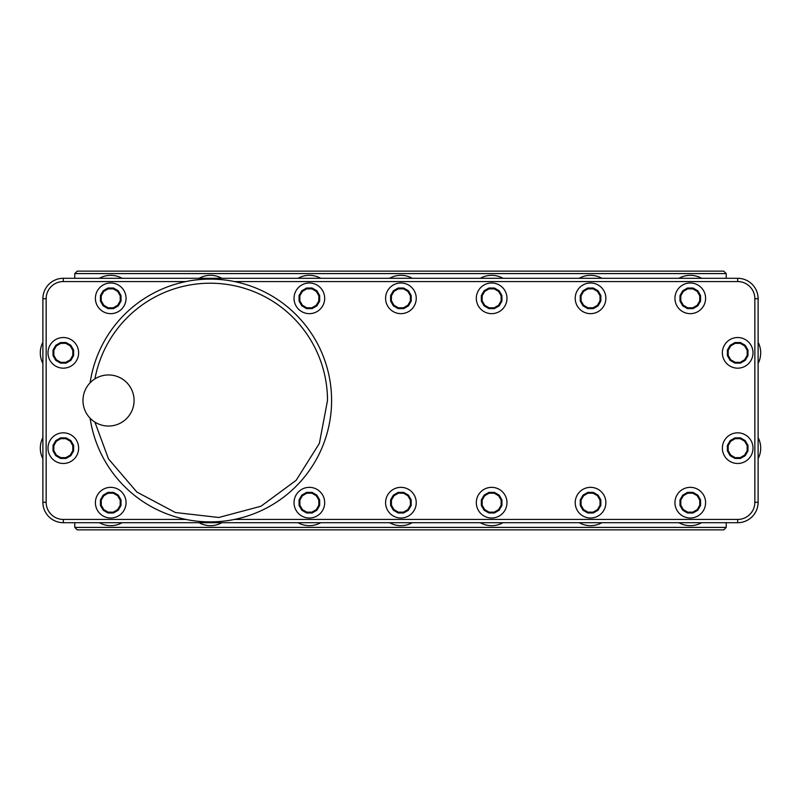 <?xml version="1.0" encoding="UTF-8"?>
<svg xmlns="http://www.w3.org/2000/svg" width="801" height="801" viewBox="0 0 801 801"><rect width="100%" height="100%" fill="white"/><g stroke="black" fill="none" stroke-linecap="round" stroke-linejoin="round"><path stroke-width="1.2" d="M701.606 522.703A23.009 23.009 0 0 1 678.938 522.703M701.976 522.703L701.386 522.823M679.158 522.823L678.567 522.703M601.881 522.703A23.009 23.009 0 0 1 579.213 522.703M602.252 522.703L601.661 522.823M579.433 522.823L578.843 522.703M502.978 522.703A23.009 23.009 0 0 1 480.31 522.703M503.348 522.703L502.758 522.823M480.53 522.823L479.939 522.703M412.245 522.703A23.009 23.009 0 0 1 389.576 522.703M412.615 522.703L412.024 522.823M389.797 522.823L389.206 522.703M320.69 522.703A23.009 23.009 0 0 1 298.022 522.703M321.061 522.703L320.47 522.823M298.242 522.823L297.652 522.703M221.787 522.703A23.009 23.009 0 0 1 199.119 522.703M222.157 522.703L221.567 522.823M199.339 522.823L198.748 522.703M122.062 522.703A23.009 23.009 0 0 1 99.394 522.703M122.433 522.703L121.842 522.823M99.614 522.823L99.024 522.703M63.319 522.703A20.436 20.436 0 0 1 42.884 502.267L42.884 298.733A20.436 20.436 0 0 1 63.319 278.297L737.681 278.297A20.436 20.436 0 0 1 758.116 298.733L758.116 502.267A20.436 20.436 0 0 1 737.681 522.703L63.319 522.703L63.319 519.438A17.161 17.161 0 0 1 46.148 502.267L46.148 298.733A17.161 17.161 0 0 1 63.319 281.562L185.932 281.562M46.148 502.267L42.884 502.267L42.884 298.733L46.148 298.733M42.884 458.733A23.009 23.009 0 0 1 42.884 437.576M40.31 448.61L40.31 447.709M42.884 363.424A23.009 23.009 0 0 1 42.884 342.267M40.31 353.291L40.31 352.39M234.483 281.562L737.681 281.562A17.161 17.161 0 0 1 754.852 298.733L754.852 502.267A17.161 17.161 0 0 1 737.681 519.438L234.483 519.438M185.932 519.438L63.319 519.438M63.319 281.562L63.319 278.297L737.681 278.297L737.681 281.562M678.938 278.297A23.009 23.009 0 0 1 701.606 278.297M678.567 278.297L679.158 278.177M701.386 278.177L701.976 278.297M754.852 298.733L758.116 298.733L758.116 502.267L754.852 502.267M758.116 437.576A23.009 23.009 0 0 1 758.116 458.733M760.69 447.709L760.69 448.61M758.116 342.267A23.009 23.009 0 0 1 758.116 363.424M760.69 352.39L760.69 353.291M99.394 278.297A23.009 23.009 0 0 1 122.062 278.297M99.024 278.297L99.614 278.177M121.842 278.177L122.433 278.297M199.119 278.297A23.009 23.009 0 0 1 221.787 278.297M198.748 278.297L199.339 278.177M221.567 278.177L222.157 278.297M298.022 278.297A23.009 23.009 0 0 1 320.69 278.297M297.652 278.297L298.242 278.177M320.47 278.177L321.061 278.297M389.576 278.297A23.009 23.009 0 0 1 412.245 278.297M389.206 278.297L389.797 278.177M412.024 278.177L412.615 278.297M480.31 278.297A23.009 23.009 0 0 1 502.978 278.297M479.939 278.297L480.53 278.177M502.758 278.177L503.348 278.297M579.213 278.297A23.009 23.009 0 0 1 601.881 278.297M578.843 278.297L579.433 278.177M601.661 278.177L602.252 278.297M299.944 318.758A121.382 121.382 0 0 1 299.944 482.242M120.47 482.242A121.382 121.382 0 0 1 90.123 418.222A121.382 121.382 0 0 0 219.094 521.561A121.382 121.382 0 0 0 331.594 400.5A121.382 121.382 0 0 0 219.094 279.439A121.382 121.382 0 0 0 90.123 382.778A121.382 121.382 0 0 1 120.47 318.758M90.123 382.778A121.382 121.382 0 0 1 219.094 279.439A121.382 121.382 0 0 1 331.594 400.5A121.382 121.382 0 0 1 219.094 521.561A121.382 121.382 0 0 1 90.123 418.222A121.382 121.382 0 0 0 219.094 521.561A121.382 121.382 0 0 0 331.594 400.5A121.382 121.382 0 0 0 219.094 279.439A121.382 121.382 0 0 0 90.123 382.778A121.382 121.382 0 0 1 219.094 279.439A121.382 121.382 0 0 1 331.594 400.5A121.382 121.382 0 0 1 219.094 521.561A121.382 121.382 0 0 1 90.123 418.222M94.918 378.873A117.296 117.296 0 0 1 327.499 400.5L319.379 443.384L296.13 480.34L260.986 506.232L218.793 517.486L175.419 512.52L136.861 492.044L108.505 458.943L94.908 422.117M78.638 352.84A15.329 15.329 0 0 0 63.319 337.521A15.329 15.329 0 0 0 47.99 352.84A15.329 15.329 0 0 0 63.319 368.17A15.329 15.329 0 0 0 78.638 352.84M66.072 363.143L70.858 360.38L73.612 355.604L73.612 350.087L70.858 345.301L66.072 342.548L60.556 342.548L55.78 345.301L53.016 350.087L53.016 355.604L55.78 360.38L60.556 363.143L66.072 363.143L65.852 362.322L70.258 359.789L72.801 355.384L72.801 350.307L70.258 345.902L65.852 343.359L60.776 343.359L56.37 345.902L53.837 350.307L53.837 355.384L56.37 359.789L60.776 362.322L65.852 362.322M60.556 363.143L60.776 362.322M55.78 360.38L56.37 359.789M73.612 355.604L72.801 355.384M73.612 350.087L72.801 350.307M70.858 345.301L70.258 345.902M66.072 342.548L65.852 343.359M60.556 342.548L60.776 343.359M55.78 345.301L56.37 345.902M53.016 350.087L53.837 350.307M53.016 355.604L53.837 355.384M70.858 360.38L70.258 359.789M753.01 352.84A15.329 15.329 0 0 0 737.681 337.521A15.329 15.329 0 0 0 722.362 352.84A15.329 15.329 0 0 0 737.681 368.17A15.329 15.329 0 0 0 753.01 352.84M740.444 363.143L745.22 360.38L747.984 355.604L747.984 350.087L745.22 345.301L740.444 342.548L734.928 342.548L730.142 345.301L727.388 350.087L727.388 355.604L730.142 360.38L734.928 363.143L740.444 363.143L740.224 362.322L744.63 359.789L747.163 355.384L747.163 350.307L744.63 345.902L740.224 343.359L735.148 343.359L730.742 345.902L728.199 350.307L728.199 355.384L730.742 359.789L735.148 362.322L740.224 362.322M734.928 363.143L735.148 362.322M745.22 360.38L744.63 359.789M747.984 355.604L747.163 355.384M747.984 350.087L747.163 350.307M745.22 345.301L744.63 345.902M740.444 342.548L740.224 343.359M734.928 342.548L735.148 343.359M730.142 345.301L730.742 345.902M727.388 350.087L728.199 350.307M727.388 355.604L728.199 355.384M730.142 360.38L730.742 359.789M78.638 448.16A15.329 15.329 0 0 0 63.319 432.83A15.329 15.329 0 0 0 47.99 448.16A15.329 15.329 0 0 0 63.319 463.479A15.329 15.329 0 0 0 78.638 448.16M66.072 458.452L70.858 455.699L73.612 450.913L73.612 445.396L70.858 440.62L66.072 437.857L60.556 437.857L55.78 440.62L53.016 445.396L53.016 450.913L55.78 455.699L60.556 458.452L66.072 458.452L65.852 457.641L70.258 455.098L72.801 450.693L72.801 445.616L70.258 441.211L65.852 438.678L60.776 438.678L56.37 441.211L53.837 445.616L53.837 450.693L56.37 455.098L60.776 457.641L65.852 457.641M60.556 458.452L60.776 457.641M70.858 455.699L70.258 455.098M73.612 450.913L72.801 450.693M73.612 445.396L72.801 445.616M70.858 440.62L70.258 441.211M66.072 437.857L65.852 438.678M60.556 437.857L60.776 438.678M55.78 440.62L56.37 441.211M53.016 445.396L53.837 445.616M53.016 450.913L53.837 450.693M55.78 455.699L56.37 455.098M753.01 448.16A15.329 15.329 0 0 0 737.681 432.83A15.329 15.329 0 0 0 722.362 448.16A15.329 15.329 0 0 0 737.681 463.479A15.329 15.329 0 0 0 753.01 448.16M740.444 458.452L745.22 455.699L747.984 450.913L747.984 445.396L745.22 440.62L740.444 437.857L734.928 437.857L730.142 440.62L727.388 445.396L727.388 450.913L730.142 455.699L734.928 458.452L740.444 458.452L740.224 457.641L744.63 455.098L747.163 450.693L747.163 445.616L744.63 441.211L740.224 438.678L735.148 438.678L730.742 441.211L728.199 445.616L728.199 450.693L730.742 455.098L735.148 457.641L740.224 457.641M734.928 458.452L735.148 457.641M745.22 455.699L744.63 455.098M747.984 450.913L747.163 450.693M747.984 445.396L747.163 445.616M745.22 440.62L744.63 441.211M740.444 437.857L740.224 438.678M734.928 437.857L735.148 438.678M730.142 440.62L730.742 441.211M727.388 445.396L728.199 445.616M727.388 450.913L728.199 450.693M730.142 455.699L730.742 455.098M126.057 298.322A15.329 15.329 0 0 0 110.728 282.993A15.329 15.329 0 0 0 95.399 298.322A15.329 15.329 0 0 0 110.728 313.652A15.329 15.329 0 0 0 126.057 298.322M113.482 308.625L118.268 305.862L121.021 301.086L121.021 295.559L118.268 290.783L113.482 288.02L107.965 288.02L103.189 290.783L100.425 295.559L100.425 301.086L103.189 305.862L107.965 308.625L113.482 308.625L113.271 307.804L117.667 305.261L120.21 300.866L120.21 295.779L117.667 291.384L113.271 288.841L108.185 288.841L103.79 291.384L101.246 295.779L101.246 300.866L103.79 305.261L108.185 307.804L113.271 307.804M107.965 308.625L108.185 307.804M118.268 305.862L117.667 305.261M121.021 301.086L120.21 300.866M121.021 295.559L120.21 295.779M118.268 290.783L117.667 291.384M113.482 288.02L113.271 288.841M107.965 288.02L108.185 288.841M103.189 290.783L103.79 291.384M100.425 295.559L101.246 295.779M100.425 301.086L101.246 300.866M103.189 305.862L103.79 305.261M324.685 298.322A15.329 15.329 0 0 0 309.356 282.993A15.329 15.329 0 0 0 294.027 298.322A15.329 15.329 0 0 0 309.356 313.652A15.329 15.329 0 0 0 324.685 298.322M312.12 308.625L316.896 305.862L319.659 301.086L319.659 295.559L316.896 290.783L312.12 288.02L306.603 288.02L301.817 290.783L299.063 295.559L299.063 301.086L301.817 305.862L306.603 308.625L312.12 308.625L311.899 307.804L316.295 305.261L318.838 300.866L318.838 295.779L316.295 291.384L311.899 288.841L306.813 288.841L302.418 291.384L299.874 295.779L299.874 300.866L302.418 305.261L306.813 307.804L311.899 307.804M306.603 308.625L306.813 307.804M316.896 305.862L316.295 305.261M319.659 301.086L318.838 300.866M319.659 295.559L318.838 295.779M316.896 290.783L316.295 291.384M312.12 288.02L311.899 288.841M306.603 288.02L306.813 288.841M301.817 290.783L302.418 291.384M299.063 295.559L299.874 295.779M299.063 301.086L299.874 300.866M301.817 305.862L302.418 305.261M416.24 298.322A15.329 15.329 0 0 0 400.911 282.993A15.329 15.329 0 0 0 385.581 298.322A15.329 15.329 0 0 0 400.911 313.652A15.329 15.329 0 0 0 416.24 298.322M403.664 308.625L408.45 305.862L411.203 301.086L411.203 295.559L408.45 290.783L403.664 288.02L398.147 288.02L393.371 290.783L390.608 295.559L390.608 301.086L393.371 305.862L398.147 308.625L403.664 308.625L403.454 307.804L407.849 305.261L410.392 300.866L410.392 295.779L407.849 291.384L403.454 288.841L398.367 288.841L393.972 291.384L391.429 295.779L391.429 300.866L393.972 305.261L398.367 307.804L403.454 307.804M398.147 308.625L398.367 307.804M408.45 305.862L407.849 305.261M411.203 301.086L410.392 300.866M411.203 295.559L410.392 295.779M408.45 290.783L407.849 291.384M403.664 288.02L403.454 288.841M398.147 288.02L398.367 288.841M393.371 290.783L393.972 291.384M390.608 295.559L391.429 295.779M390.608 301.086L391.429 300.866M393.371 305.862L393.972 305.261M506.973 298.322A15.329 15.329 0 0 0 491.644 282.993A15.329 15.329 0 0 0 476.315 298.322A15.329 15.329 0 0 0 491.644 313.652A15.329 15.329 0 0 0 506.973 298.322M494.397 308.625L499.183 305.862L501.937 301.086L501.937 295.559L499.183 290.783L494.397 288.02L488.88 288.02L484.104 290.783L481.341 295.559L481.341 301.086L484.104 305.862L488.88 308.625L494.397 308.625L494.187 307.804L498.582 305.261L501.126 300.866L501.126 295.779L498.582 291.384L494.187 288.841L489.101 288.841L484.705 291.384L482.162 295.779L482.162 300.866L484.705 305.261L489.101 307.804L494.187 307.804M488.88 308.625L489.101 307.804M499.183 305.862L498.582 305.261M501.937 301.086L501.126 300.866M501.937 295.559L501.126 295.779M499.183 290.783L498.582 291.384M494.397 288.02L494.187 288.841M488.88 288.02L489.101 288.841M484.104 290.783L484.705 291.384M481.341 295.559L482.162 295.779M481.341 301.086L482.162 300.866M484.104 305.862L484.705 305.261M605.876 298.322A15.329 15.329 0 0 0 590.547 282.993A15.329 15.329 0 0 0 575.218 298.322A15.329 15.329 0 0 0 590.547 313.652A15.329 15.329 0 0 0 605.876 298.322M593.311 308.625L598.087 305.862L600.85 301.086L600.85 295.559L598.087 290.783L593.311 288.02L587.794 288.02L583.008 290.783L580.254 295.559L580.254 301.086L583.008 305.862L587.794 308.625L593.311 308.625L593.09 307.804L597.486 305.261L600.029 300.866L600.029 295.779L597.486 291.384L593.09 288.841L588.004 288.841L583.609 291.384L581.065 295.779L581.065 300.866L583.609 305.261L588.004 307.804L593.09 307.804M587.794 308.625L588.004 307.804M598.087 305.862L597.486 305.261M600.85 301.086L600.029 300.866M600.85 295.559L600.029 295.779M598.087 290.783L597.486 291.384M593.311 288.02L593.09 288.841M587.794 288.02L588.004 288.841M583.008 290.783L583.609 291.384M580.254 295.559L581.065 295.779M580.254 301.086L581.065 300.866M583.008 305.862L583.609 305.261M705.601 298.322A15.329 15.329 0 0 0 690.272 282.993A15.329 15.329 0 0 0 674.943 298.322A15.329 15.329 0 0 0 690.272 313.652A15.329 15.329 0 0 0 705.601 298.322M693.035 308.625L697.811 305.862L700.575 301.086L700.575 295.559L697.811 290.783L693.035 288.02L687.518 288.02L682.732 290.783L679.979 295.559L679.979 301.086L682.732 305.862L687.518 308.625L693.035 308.625L692.815 307.804L697.21 305.261L699.754 300.866L699.754 295.779L697.21 291.384L692.815 288.841L687.729 288.841L683.333 291.384L680.79 295.779L680.79 300.866L683.333 305.261L687.729 307.804L692.815 307.804M687.518 308.625L687.729 307.804M697.811 305.862L697.21 305.261M700.575 301.086L699.754 300.866M700.575 295.559L699.754 295.779M697.811 290.783L697.21 291.384M693.035 288.02L692.815 288.841M687.518 288.02L687.729 288.841M682.732 290.783L683.333 291.384M679.979 295.559L680.79 295.779M679.979 301.086L680.79 300.866M682.732 305.862L683.333 305.261M126.057 502.678A15.329 15.329 0 0 0 110.728 487.348A15.329 15.329 0 0 0 95.399 502.678A15.329 15.329 0 0 0 110.728 518.007A15.329 15.329 0 0 0 126.057 502.678M113.482 512.98L118.268 510.217L121.021 505.441L121.021 499.914L118.268 495.138L113.482 492.375L107.965 492.375L103.189 495.138L100.425 499.914L100.425 505.441L103.189 510.217L107.965 512.98L113.482 512.98L113.271 512.159L117.667 509.616L120.21 505.221L120.21 500.134L117.667 495.739L113.271 493.196L108.185 493.196L103.79 495.739L101.246 500.134L101.246 505.221L103.79 509.616L108.185 512.159L113.271 512.159M107.965 512.98L108.185 512.159M118.268 510.217L117.667 509.616M121.021 505.441L120.21 505.221M121.021 499.914L120.21 500.134M118.268 495.138L117.667 495.739M113.482 492.375L113.271 493.196M107.965 492.375L108.185 493.196M103.189 495.138L103.79 495.739M100.425 499.914L101.246 500.134M100.425 505.441L101.246 505.221M103.189 510.217L103.79 509.616M324.685 502.678A15.329 15.329 0 0 0 309.356 487.348A15.329 15.329 0 0 0 294.027 502.678A15.329 15.329 0 0 0 309.356 518.007A15.329 15.329 0 0 0 324.685 502.678M312.12 512.98L316.896 510.217L319.659 505.441L319.659 499.914L316.896 495.138L312.12 492.375L306.603 492.375L301.817 495.138L299.063 499.914L299.063 505.441L301.817 510.217L306.603 512.98L312.12 512.98L311.899 512.159L316.295 509.616L318.838 505.221L318.838 500.134L316.295 495.739L311.899 493.196L306.813 493.196L302.418 495.739L299.874 500.134L299.874 505.221L302.418 509.616L306.813 512.159L311.899 512.159M306.603 512.98L306.813 512.159M316.896 510.217L316.295 509.616M319.659 505.441L318.838 505.221M319.659 499.914L318.838 500.134M316.896 495.138L316.295 495.739M312.12 492.375L311.899 493.196M306.603 492.375L306.813 493.196M301.817 495.138L302.418 495.739M299.063 499.914L299.874 500.134M299.063 505.441L299.874 505.221M301.817 510.217L302.418 509.616M416.24 502.678A15.329 15.329 0 0 0 400.911 487.348A15.329 15.329 0 0 0 385.581 502.678A15.329 15.329 0 0 0 400.911 518.007A15.329 15.329 0 0 0 416.24 502.678M403.664 512.98L408.45 510.217L411.203 505.441L411.203 499.914L408.45 495.138L403.664 492.375L398.147 492.375L393.371 495.138L390.608 499.914L390.608 505.441L393.371 510.217L398.147 512.98L403.664 512.98L403.454 512.159L407.849 509.616L410.392 505.221L410.392 500.134L407.849 495.739L403.454 493.196L398.367 493.196L393.972 495.739L391.429 500.134L391.429 505.221L393.972 509.616L398.367 512.159L403.454 512.159M398.147 512.98L398.367 512.159M408.45 510.217L407.849 509.616M411.203 505.441L410.392 505.221M411.203 499.914L410.392 500.134M408.45 495.138L407.849 495.739M403.664 492.375L403.454 493.196M398.147 492.375L398.367 493.196M393.371 495.138L393.972 495.739M390.608 499.914L391.429 500.134M390.608 505.441L391.429 505.221M393.371 510.217L393.972 509.616M506.973 502.678A15.329 15.329 0 0 0 491.644 487.348A15.329 15.329 0 0 0 476.315 502.678A15.329 15.329 0 0 0 491.644 518.007A15.329 15.329 0 0 0 506.973 502.678M494.397 512.98L499.183 510.217L501.937 505.441L501.937 499.914L499.183 495.138L494.397 492.375L488.88 492.375L484.104 495.138L481.341 499.914L481.341 505.441L484.104 510.217L488.88 512.98L494.397 512.98L494.187 512.159L498.582 509.616L501.126 505.221L501.126 500.134L498.582 495.739L494.187 493.196L489.101 493.196L484.705 495.739L482.162 500.134L482.162 505.221L484.705 509.616L489.101 512.159L494.187 512.159M488.88 512.98L489.101 512.159M499.183 510.217L498.582 509.616M501.937 505.441L501.126 505.221M501.937 499.914L501.126 500.134M499.183 495.138L498.582 495.739M494.397 492.375L494.187 493.196M488.88 492.375L489.101 493.196M484.104 495.138L484.705 495.739M481.341 499.914L482.162 500.134M481.341 505.441L482.162 505.221M484.104 510.217L484.705 509.616M605.876 502.678A15.329 15.329 0 0 0 590.547 487.348A15.329 15.329 0 0 0 575.218 502.678A15.329 15.329 0 0 0 590.547 518.007A15.329 15.329 0 0 0 605.876 502.678M593.311 512.98L598.087 510.217L600.85 505.441L600.85 499.914L598.087 495.138L593.311 492.375L587.794 492.375L583.008 495.138L580.254 499.914L580.254 505.441L583.008 510.217L587.794 512.98L593.311 512.98L593.09 512.159L597.486 509.616L600.029 505.221L600.029 500.134L597.486 495.739L593.09 493.196L588.004 493.196L583.609 495.739L581.065 500.134L581.065 505.221L583.609 509.616L588.004 512.159L593.09 512.159M587.794 512.98L588.004 512.159M598.087 510.217L597.486 509.616M600.85 505.441L600.029 505.221M600.85 499.914L600.029 500.134M598.087 495.138L597.486 495.739M593.311 492.375L593.09 493.196M587.794 492.375L588.004 493.196M583.008 495.138L583.609 495.739M580.254 499.914L581.065 500.134M580.254 505.441L581.065 505.221M583.008 510.217L583.609 509.616M705.601 502.678A15.329 15.329 0 0 0 690.272 487.348A15.329 15.329 0 0 0 674.943 502.678A15.329 15.329 0 0 0 690.272 518.007A15.329 15.329 0 0 0 705.601 502.678M693.035 512.98L697.811 510.217L700.575 505.441L700.575 499.914L697.811 495.138L693.035 492.375L687.518 492.375L682.732 495.138L679.979 499.914L679.979 505.441L682.732 510.217L687.518 512.98L693.035 512.98L692.815 512.159L697.21 509.616L699.754 505.221L699.754 500.134L697.21 495.739L692.815 493.196L687.729 493.196L683.333 495.739L680.79 500.134L680.79 505.221L683.333 509.616L687.729 512.159L692.815 512.159M687.518 512.98L687.729 512.159M697.811 510.217L697.21 509.616M700.575 505.441L699.754 505.221M700.575 499.914L699.754 500.134M697.811 495.138L697.21 495.739M693.035 492.375L692.815 493.196M687.518 492.375L687.729 493.196M682.732 495.138L683.333 495.739M679.979 499.914L680.79 500.134M679.979 505.441L680.79 505.221M682.732 510.217L683.333 509.616M726.227 278.297L726.227 273.592L723.774 271.149L726.227 273.592L74.773 273.592L77.226 271.149L723.774 271.149M77.226 271.149L74.773 273.592L74.773 278.297M74.773 522.703L74.773 527.408L77.226 529.851L74.773 527.408L726.227 527.408L723.774 529.851L726.227 527.408L726.227 522.703M723.774 529.851L77.226 529.851M737.681 522.703L737.681 519.438M134.067 400.5A25.542 25.542 0 0 0 108.515 374.958A25.542 25.542 0 0 0 82.974 400.5A25.542 25.542 0 0 0 108.515 426.042A25.542 25.542 0 0 0 134.067 400.5"/></g></svg>
